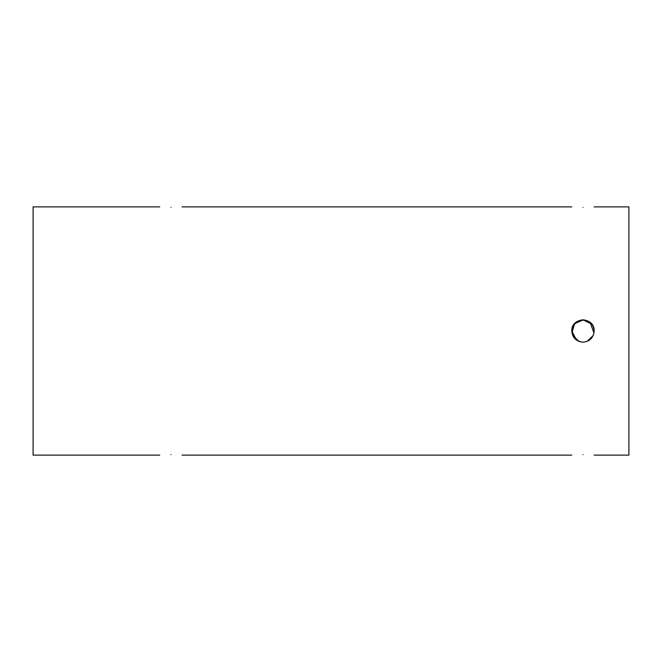 <?xml version="1.0" encoding="UTF-8"?>
<svg xmlns="http://www.w3.org/2000/svg" width="662" height="662" viewBox="0 0 662 662"><rect width="100%" height="100%" fill="white"/><g stroke="black" fill="none" stroke-linecap="round" stroke-linejoin="round"><path stroke-width="0.99" d="M170.879 454.62C156.464 455.166 156.464 455.166 170.879 454.62C185.286 455.166 185.286 455.166 170.879 454.62M170.879 207.38C185.286 206.834 185.286 206.834 170.879 207.38C156.464 206.834 156.464 206.834 170.879 207.38M594.145 455.125L628.9 455.125L628.9 206.875L594.145 206.875M582.974 342.171C589.759 341.509 593.483 337.786 594.145 331C593.483 324.214 589.759 320.491 582.974 319.829C576.188 320.491 572.464 324.214 571.803 331C572.464 337.786 576.188 341.509 582.974 342.171C589.759 341.509 593.483 337.786 594.145 331C594.832 316.585 571.116 316.585 571.803 331L576.544 340.127M159.708 206.875L33.1 206.875L33.1 455.125L159.708 455.125M582.974 207.38C568.567 206.834 568.567 206.834 582.974 207.38C597.381 206.834 597.381 206.834 582.974 207.38M582.974 454.62C597.381 455.166 597.381 455.166 582.974 454.62C568.567 455.166 568.567 455.166 582.974 454.62M575.063 338.886L578.869 341.393L572.547 335.013M571.976 332.969L574.417 323.826L583.239 319.829M590.123 322.419L593.963 332.969M593.218 335.46L587.062 341.393M577.388 340.673L581.559 342.08M572.655 335.278L571.811 331.48M571.803 331L574.988 323.188L582.726 319.829M582.941 319.829L591.679 324.008M593.293 326.714L594.12 330.264M590.926 338.845L590.421 339.325M182.05 455.125L571.803 455.125M182.05 206.875L571.803 206.875"/></g></svg>

